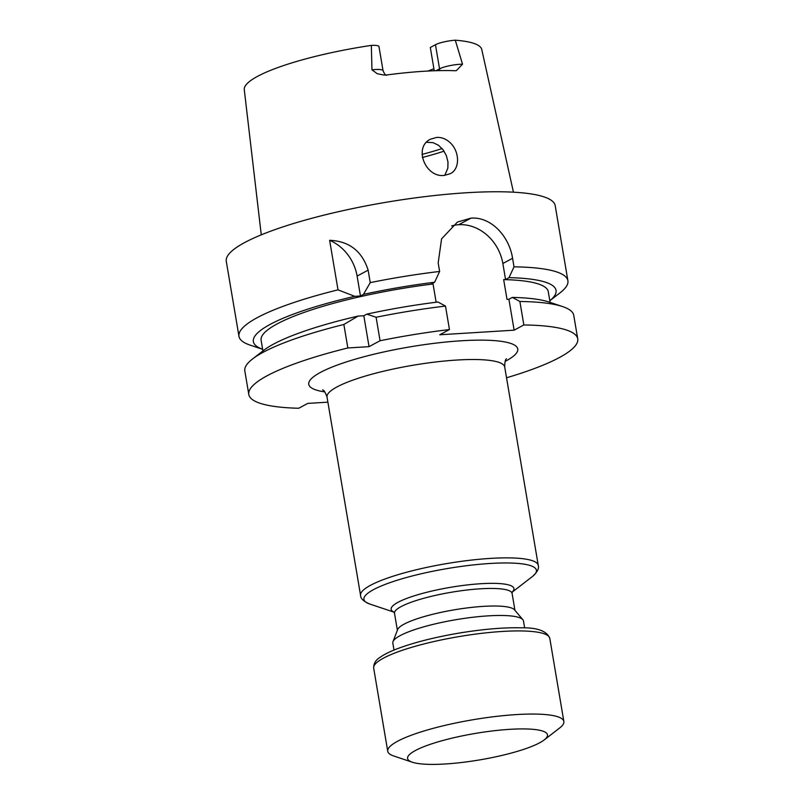 <?xml version="1.0" encoding="UTF-8"?>
<svg xmlns="http://www.w3.org/2000/svg" width="804" height="804" viewBox="0 0 804 804"><rect width="100%" height="100%" fill="white"/><g stroke="black" fill="none" stroke-linecap="round" stroke-linejoin="round"><path stroke-width="1.21" d="M394 650.064L392.824 643.089A66.25 12.532 -9.6 0 1 392.995 641.642A66.25 12.532 -9.6 0 1 488.299 615.854A66.25 12.532 -9.6 0 1 522.841 619.683A66.25 12.532 -9.6 0 1 523.474 620.989L524.65 627.964M262.637 349.318L250.144 345.127A166.8 31.537 -9.6 0 1 238.969 336.353L226.276 261.3A166.8 31.537 -9.6 0 1 466.632 192.749A166.8 31.537 -9.6 0 1 555.202 205.663L567.895 280.717A166.8 31.537 -9.6 0 1 560.227 292.686L549.805 300.746A153.494 29.024 -9.6 0 0 509.002 277.651L505.555 279.501L503.666 279.611A145.624 27.537 170.4 0 1 548.278 291.691L550.087 302.384M522.841 619.683L514.49 609.804A59.627 11.276 170.4 0 0 483.405 606.367A59.627 11.276 170.4 0 0 397.628 629.572L392.995 641.642M376.101 317.258L366.795 314.143A153.494 29.024 -9.6 0 1 437.949 302.013L445.486 306.083A166.8 31.537 -9.6 0 0 376.101 317.258L380.071 340.745A166.8 31.537 -9.6 0 1 449.456 329.56L439.738 334.776L514.128 330.173L523.846 324.957A166.8 31.537 -9.6 0 1 577.724 338.836A166.8 31.537 -9.6 0 1 506.53 377.79M380.071 340.745L369.046 346.655L347.841 347.971A166.8 31.537 -9.6 0 0 248.798 394.462A166.8 31.537 -9.6 0 0 298.716 408.261L307.761 403.407L327.881 402.161M514.128 330.173L508.902 299.259L507.012 299.369L503.666 279.611M426.552 142.268L433.105 142.66L438.502 145.273L443.074 149.745L446.351 155.584L447.979 161.996L447.838 168.197L444.773 175.352M449.818 142.388C445.898 138.861 441.557 137.193 436.783 137.404L430.582 139.162C413.095 147.222 425.507 177.945 444.2 175.403L450.22 173.734C460.26 169.001 459.808 151.222 449.818 142.388M427.949 71.043A90.239 17.065 170.4 0 0 433.899 68.702M435.466 44.722A15.266 2.884 -9.6 0 1 455.295 40.2L462.531 64.199A15.266 2.884 170.4 0 0 439.547 68.842L435.466 44.722L430.311 47.486L434.25 70.762M513.444 192.186L481.757 49.476A120.439 22.773 170.4 0 0 455.295 40.2M386.513 75.335C386.654 74.702 385.85 77.084 383.056 70.722L378.975 46.602A15.266 2.884 170.4 0 0 371.337 45.396A120.439 22.773 170.4 0 0 244.275 89.646L261.27 234.838M462.531 64.199L456.35 70.651L454.963 70.722A122.057 23.085 170.4 0 0 423.879 71.275A122.057 23.085 170.4 0 0 387.046 74.923L383.96 75.053L377.227 73.707L371.961 69.807L371.337 45.396M567.895 280.717A166.8 31.537 -9.6 0 0 514.017 266.838L512.57 258.285C509.183 236.074 490.872 216.527 470.983 218.145A166.8 31.537 170.4 0 0 470.933 218.145A166.8 31.537 170.4 0 0 470.883 218.155L457.436 222.055L441.577 238.878L438.18 262.888L439.627 271.45A166.8 31.537 -9.6 0 0 370.242 282.626L368.131 270.154C362.041 251.099 349.207 241.15 329.63 240.295L338.012 289.852A166.8 31.537 -9.6 0 0 238.969 336.353M262.918 350.956L261.109 340.263A145.624 27.537 -9.6 0 1 433.054 283.983L436.14 302.244M368.131 270.154L357.107 276.073L360.473 295.983L363.458 294.385A153.494 29.024 -9.6 0 1 434.612 282.254L431.165 284.103L433.054 283.983M360.473 295.983L354.745 296.334L338.012 289.852M262.637 349.298A153.494 29.024 -9.6 0 1 354.745 296.334M248.798 394.462L244.828 370.986A166.8 31.537 -9.6 0 1 252.486 359.016L263.742 350.313A153.494 29.024 -9.6 0 1 358.081 316.093L363.82 315.741L369.046 346.655M366.795 314.143L363.82 315.741M508.902 299.259L512.339 297.41A153.494 29.024 -9.6 0 1 549.092 302.053L562.579 306.575A166.8 31.537 -9.6 0 1 573.754 315.349L577.724 338.836M512.339 297.41L519.876 301.48A166.8 31.537 -9.6 0 1 562.579 306.575M514.017 266.838L509.002 277.651M434.612 282.254L439.627 271.45M363.458 294.385L370.242 282.626M523.846 324.957L519.876 301.48M445.486 306.083L449.456 329.56M252.486 359.016A166.8 31.537 -9.6 0 1 343.871 324.494L358.081 316.093M343.871 324.494L347.841 347.971M357.107 276.073A42.401 36.311 61.8 0 0 329.63 240.295M505.555 279.501L502.852 263.501A42.441 36.341 61.8 0 0 458.752 224.708L458.662 224.718A42.441 36.341 61.8 0 0 451.677 225.914M418.522 763.579A70.953 13.417 170.4 0 0 486.601 758.664A70.953 13.417 170.4 0 0 544.228 739.911A70.953 13.417 170.4 0 0 475.295 733.429A70.953 13.417 170.4 0 0 412.331 762.222A70.953 13.417 170.4 0 0 418.522 763.579M544.228 739.911L559.755 727.901A89.304 16.884 170.4 0 0 563.855 721.5A89.304 16.884 170.4 0 0 472.983 719.741A89.304 16.884 170.4 0 0 387.739 751.288A89.304 16.884 170.4 0 0 393.719 755.981L412.331 762.222M514.962 610.367L512.088 593.422A59.627 11.276 170.4 0 0 480.43 588.799A59.627 11.276 170.4 0 0 394.503 613.311L397.377 630.256M456.863 360.041A90.108 17.035 170.4 0 0 327.027 397.075L360.574 595.422A90.108 17.035 -9.6 0 1 490.42 558.398A90.108 17.035 -9.6 0 1 538.258 565.373L504.711 367.016A90.108 17.035 170.4 0 0 456.863 360.041M393.96 612.055A62.28 11.779 -9.6 0 1 413.035 596.216A62.28 11.779 -9.6 0 1 480.882 583.714A62.28 11.779 -9.6 0 1 512.198 592.056M512.158 592.176L532.379 576.538A87.455 16.532 170.4 0 0 489.958 563.483A87.455 16.532 170.4 0 0 392.523 581.764A87.455 16.532 170.4 0 0 369.8 604.035L394.04 612.156M324.796 391.9A106.007 20.05 -9.6 0 1 336.313 365.428A106.007 20.05 -9.6 0 1 461.496 340.765A106.007 20.05 -9.6 0 1 505.113 361.398M439.647 70.611A7.417 6.352 -118.2 0 0 439.547 68.842L436.08 70.702M512.57 258.285L502.852 263.501M470.983 218.145L458.752 224.708M470.883 218.155L458.662 224.718M383.056 70.722A15.266 2.884 170.4 0 0 371.961 69.807M422.02 154.418A104.61 19.778 170.4 0 0 442.12 148.569M422.311 157.483A106.218 20.09 170.4 0 0 444.069 151.162M373.679 668.154C373.558 663.662 375.619 660.104 379.84 657.481C383.91 654.556 389.709 651.652 397.236 648.778C413.618 642.617 433.838 637.451 457.888 633.291C482.078 629.251 503.023 627.421 520.721 627.803C537.243 627.462 546.931 630.989 549.795 638.366A89.304 16.884 170.4 0 0 458.923 636.607A89.304 16.884 170.4 0 0 373.679 668.154L387.739 751.288M360.574 595.422C360.524 598.528 363.589 601.402 369.8 604.035M532.379 576.538C537.333 572.106 539.293 568.388 538.258 565.373M393.819 611.914L394.503 613.311M512.088 593.422L512.279 591.875M327.027 397.075C325.339 392.382 323.871 389.98 322.615 389.88M506.5 358.785C505.374 359.237 504.771 361.981 504.711 367.016M549.795 638.366L563.855 721.5"/></g></svg>
